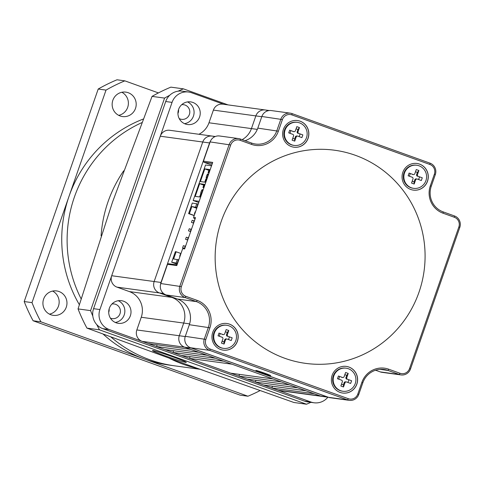 <?xml version="1.0" encoding="UTF-8"?>
<svg xmlns="http://www.w3.org/2000/svg" width="484" height="484" viewBox="0 0 484 484"><rect width="100%" height="100%" fill="white"/><g stroke="black" fill="none" stroke-linecap="round" stroke-linejoin="round"><path stroke-width="0.73" d="M187.496 101.912A11.428 11.15 -82.2 0 1 184.525 123.662M118.265 300.715A11.428 11.15 -82.2 0 1 115.295 322.465M109.354 308.235A11.428 11.15 -82.2 0 1 121.405 300.685A11.428 11.15 -82.2 0 1 130.359 315.786A11.428 11.15 -82.2 0 1 118.308 323.33A11.428 11.15 -82.2 0 1 109.354 308.235M178.584 109.432A11.428 11.15 -82.2 0 1 190.636 101.888A11.428 11.15 -82.2 0 1 199.589 116.983A11.428 11.15 -82.2 0 1 187.538 124.533A11.428 11.15 -82.2 0 1 178.584 109.432M310.976 402.035A15.682 15.3 97.8 0 0 314.007 402.773L307.661 401.908A15.682 15.3 -82.2 0 1 304.636 401.163L310.976 402.035L109.178 329.525L102.832 328.66A15.682 15.3 -82.2 0 1 93.569 308.683L165.709 101.519A15.682 15.3 -82.2 0 1 182.25 91.161L188.591 92.027A15.682 15.3 97.8 0 0 172.056 102.384L165.709 101.519M304.636 401.163L102.832 328.66M93.569 308.683L99.916 309.548L172.056 102.384M188.591 92.027A15.682 15.3 97.8 0 1 191.622 92.771L223.729 104.302M99.916 309.548A15.682 15.3 97.8 0 0 109.178 329.525M314.007 402.773A15.682 15.3 97.8 0 0 327.892 397.195M267.029 110.406A8.96 8.742 97.8 0 0 255.848 115.9L251.432 128.587A20.165 19.675 -82.2 0 1 242.145 139.658A20.165 19.675 97.8 0 0 251.432 128.587L257.313 129.391M213.922 136.512A8.96 8.742 97.8 0 0 202.742 142.012A8.96 8.742 -82.2 0 1 212.192 136.089L215.283 136.512M163.544 293.498L159.448 292.941L171.802 297.382L159.448 292.941L116.983 287.139A8.96 8.742 -82.2 0 1 111.695 275.723L154.154 281.525A8.96 8.742 97.8 0 0 159.448 292.941A8.96 8.742 -82.2 0 1 154.154 281.525L202.742 142.012L160.277 136.21A8.96 8.742 -82.2 0 1 169.727 130.287L212.192 136.089M189.613 323.869L183.708 323.064A20.165 19.675 97.8 0 0 171.802 297.382A20.165 19.675 -82.2 0 1 183.708 323.064L179.292 335.745A8.96 8.742 97.8 0 0 184.585 347.161L190.763 349.381L148.304 343.579L142.121 341.359A8.96 8.742 -82.2 0 1 136.833 329.949L185.215 336.555M156.538 346.544L198.997 352.34L207.237 355.298L164.772 349.502L156.538 346.544L157.149 344.789M173.012 352.461L215.471 358.263L223.711 361.221L181.246 355.419L173.012 352.461L173.623 350.706M189.486 358.378L231.945 364.18L273.127 378.978L230.668 373.176L189.486 358.378L190.097 356.629M238.908 376.135L281.367 381.936L289.601 384.895L247.142 379.099L238.908 376.135L239.513 374.386M255.377 382.058L297.841 387.853L306.076 390.818L263.617 385.016L255.377 382.058L255.988 380.303M272.462 386.226L271.851 387.974L314.316 393.776L320.493 395.997A8.96 8.742 97.8 0 0 322.223 396.42A8.96 8.742 -82.2 0 1 320.493 395.997L184.585 347.161A8.96 8.742 -82.2 0 1 179.292 335.745L183.708 323.064L141.249 317.262L136.833 329.949M375.33 370.314A8.96 8.742 97.8 0 0 375.336 370.314A8.96 8.742 -82.2 0 1 375.33 370.314L376.135 370.423M328.364 397.255L279.764 390.618A8.96 8.742 -82.2 0 1 278.028 390.195L327.323 396.928L191.416 348.093L142.121 341.359M271.851 387.974L278.028 390.195M141.249 317.262A20.165 19.675 97.8 0 0 129.343 291.58L173.49 297.612M116.983 287.139L129.343 291.58M111.695 275.723L160.277 136.21M198.894 134.274A20.165 19.675 97.8 0 0 208.973 122.785L251.432 128.587L255.848 115.9A8.96 8.742 -82.2 0 1 265.299 109.983L222.84 104.181A8.96 8.742 -82.2 0 0 213.39 110.104L208.973 122.785M342.63 393.038A13.443 13.116 97.8 0 0 357.15 382.808A13.443 13.116 97.8 0 0 348.819 367.029A13.443 13.116 97.8 0 0 346.272 366.4M223.197 350.126A13.443 13.116 97.8 0 0 237.717 339.895A13.443 13.116 97.8 0 0 229.386 324.117A13.443 13.116 97.8 0 0 226.839 323.481M293.867 147.19A13.443 13.116 97.8 0 0 308.387 136.966A13.443 13.116 97.8 0 0 300.056 121.181A13.443 13.116 97.8 0 0 297.503 120.552M413.3 190.103A13.443 13.116 97.8 0 0 427.82 179.879A13.443 13.116 97.8 0 0 419.489 164.094A13.443 13.116 97.8 0 0 416.942 163.465M220.65 349.496A13.443 13.116 97.8 0 0 223.245 350.132A13.443 13.116 97.8 0 0 237.807 339.937A13.443 13.116 97.8 0 0 229.483 324.129A13.443 13.116 97.8 0 0 226.887 323.494A13.443 13.116 97.8 0 0 212.325 333.688A13.443 13.116 97.8 0 0 220.65 349.496M291.32 146.561A13.443 13.116 97.8 0 0 293.915 147.197A13.443 13.116 97.8 0 0 308.477 137.002A13.443 13.116 97.8 0 0 300.153 121.194A13.443 13.116 97.8 0 0 297.557 120.558A13.443 13.116 97.8 0 0 282.995 130.753A13.443 13.116 97.8 0 0 291.32 146.561M410.753 189.474A13.443 13.116 97.8 0 0 413.348 190.109A13.443 13.116 97.8 0 0 427.91 179.915A13.443 13.116 97.8 0 0 419.586 164.106A13.443 13.116 97.8 0 0 416.99 163.471A13.443 13.116 97.8 0 0 402.428 173.665A13.443 13.116 97.8 0 0 410.753 189.474M340.083 392.409A13.443 13.116 97.8 0 0 342.678 393.044A13.443 13.116 97.8 0 0 357.24 382.85A13.443 13.116 97.8 0 0 348.916 367.041A13.443 13.116 97.8 0 0 346.32 366.406A13.443 13.116 97.8 0 0 331.758 376.6A13.443 13.116 97.8 0 0 340.083 392.409M284.78 358.269A107.551 104.919 97.8 0 0 305.561 363.363A107.551 104.919 97.8 0 0 422.048 281.791A107.551 104.919 97.8 0 0 355.45 155.334A107.551 104.919 97.8 0 0 334.674 150.24A107.551 104.919 97.8 0 0 218.187 231.812A107.551 104.919 97.8 0 0 284.78 358.269M270.483 375.632A7.841 0.351 -160.8 0 0 270.683 375.626A7.841 0.351 -160.8 0 0 264.191 372.995A7.841 0.351 -160.8 0 0 256.066 370.454A7.841 0.351 -160.8 0 0 255.867 370.466A7.841 0.351 -160.8 0 0 262.358 373.091A7.841 0.351 -160.8 0 0 270.483 375.632M361.869 382.396A21.508 20.981 -82.2 0 1 388.706 369.207L400.032 373.279A7.617 7.429 97.8 0 0 409.537 368.608L458.856 226.978A7.617 7.429 97.8 0 0 454.361 217.274L443.035 213.202A21.508 20.981 -82.2 0 1 430.33 185.808L434.378 174.179A7.617 7.429 97.8 0 0 429.883 164.475L291.919 114.908A7.617 7.429 97.8 0 0 282.414 119.578L278.361 131.2A21.508 20.981 -82.2 0 1 251.529 144.395L240.203 140.324A7.617 7.429 97.8 0 0 230.699 144.994L181.379 286.625A7.617 7.429 97.8 0 0 185.874 296.329L197.2 300.401A21.508 20.981 -82.2 0 1 209.905 327.795L205.851 339.423A7.617 7.429 97.8 0 0 210.352 349.127L348.317 398.695A7.617 7.429 97.8 0 0 357.821 394.024L361.869 382.396L362.812 382.802L358.765 394.43A8.96 8.742 -82.2 0 1 347.585 399.923L209.62 350.356A8.96 8.742 -82.2 0 1 204.327 338.939L208.374 327.311A20.165 19.675 97.8 0 0 196.468 301.629L185.142 297.557A8.96 8.742 -82.2 0 1 179.848 286.141L229.168 144.51A8.96 8.742 -82.2 0 1 240.348 139.017L251.674 143.082A20.165 19.675 97.8 0 0 255.57 144.038A20.165 19.675 97.8 0 0 276.836 130.716L280.883 119.094A8.96 8.742 -82.2 0 1 292.064 113.595L430.034 163.168A8.96 8.742 -82.2 0 1 435.322 174.585L431.274 186.213A20.165 19.675 97.8 0 0 443.181 211.895L454.506 215.967A8.96 8.742 -82.2 0 1 459.8 227.377L410.48 369.008A8.96 8.742 -82.2 0 1 399.3 374.507L387.974 370.435A20.165 19.675 97.8 0 0 384.078 369.48A20.165 19.675 97.8 0 0 362.812 382.802M238.618 138.593L219.585 135.992A8.96 8.742 97.8 0 0 210.135 141.915L203.437 161.148L212.712 162.412L193.57 217.376L195.524 217.643L184.628 248.927L182.674 248.661L176.787 265.571L167.512 264.306L160.815 283.545A8.96 8.742 97.8 0 0 166.109 294.956L177.434 299.027A20.165 19.675 -82.2 0 1 189.341 324.71L185.293 336.338A8.96 8.742 97.8 0 0 190.581 347.754L328.551 397.328A8.96 8.742 97.8 0 0 330.282 397.751L349.315 400.347M375.59 370.224L380.261 371.906A8.96 8.742 97.8 0 0 381.997 372.329L401.03 374.931M290.333 113.171L271.3 110.57A8.96 8.742 97.8 0 0 261.85 116.493L257.803 128.121A20.165 19.675 -82.2 0 1 245.025 140.693M212.355 163.435L203.964 162.291L211.774 165.098M195.167 218.665L194.096 218.52L195.094 218.877M182.674 248.661L183.793 248.111L184.864 248.256M167.512 264.306L168.438 263.732L177.017 264.905M203.437 161.148L203.964 162.291M193.57 217.376L194.096 218.52M209.572 142.943L160.984 282.456L154.154 281.525L202.742 142.012L209.572 142.943A8.96 8.742 97.8 0 1 210.479 141.056M160.984 282.456A8.96 8.742 97.8 0 0 160.519 284.574M190.642 347.772A8.96 8.742 97.8 0 0 191.416 348.093M327.323 396.928A8.96 8.742 97.8 0 0 328.122 397.17M294.205 145.43L293.667 145.357A11.652 11.368 -82.2 0 1 284.205 131.103A11.652 11.368 -82.2 0 1 296.825 122.264L297.358 122.343A11.652 11.368 -82.2 0 1 306.826 136.591A11.652 11.368 -82.2 0 1 291.955 144.879A11.652 11.368 -82.2 0 1 297.358 122.343M289.668 130.166L293.703 131.612A1.343 1.313 97.8 0 0 295.379 130.789L296.819 126.645L299.457 127.594L298.017 131.739A1.343 1.313 97.8 0 0 298.809 133.451L302.845 134.897L301.901 137.607L297.866 136.155A1.343 1.313 97.8 0 0 296.19 136.978L294.744 141.122L292.112 140.172L293.552 136.034A1.343 1.313 97.8 0 0 292.76 134.322L288.724 132.87L289.668 130.166L293.703 131.612M296.19 136.978L295.385 136.869L294.641 138.999L294.744 141.122M294.641 138.999L292.753 138.321M289.934 133.306L290.823 130.759M296.063 128.817L297.95 129.494L299.457 127.594M297.95 129.494L297.206 131.624L298.017 131.739M298.809 133.451L302.845 134.897M300.08 134.086L299.191 136.633M295.385 136.869A1.343 1.313 -82.2 0 1 296.801 135.98L297.606 136.089M298.005 133.336A1.343 1.313 -82.2 0 1 297.206 131.624M293.963 131.678L293.153 131.569A1.343 1.313 -82.2 0 1 292.899 131.503M342.968 391.278L342.436 391.199A11.652 11.368 -82.2 0 1 332.968 376.951A11.652 11.368 -82.2 0 1 345.588 368.112L346.127 368.185A11.652 11.368 -82.2 0 1 355.589 382.439A11.652 11.368 -82.2 0 1 340.718 390.721A11.652 11.368 -82.2 0 1 346.127 368.185M338.431 376.007L342.466 377.459A1.343 1.313 97.8 0 0 344.142 376.637L345.588 372.492L348.22 373.442L346.78 377.581A1.343 1.313 97.8 0 0 347.572 379.293L351.608 380.745L350.664 383.449L346.629 382.003A1.343 1.313 97.8 0 0 344.953 382.826L343.513 386.97L340.875 386.02L342.315 381.876A1.343 1.313 97.8 0 0 341.522 380.164L337.487 378.718L338.431 376.007L342.466 377.459M344.953 382.826L344.148 382.717L343.404 384.847L343.513 386.97M343.404 384.847L341.522 384.169M338.697 379.154L339.586 376.606M344.832 374.664L346.713 375.342L348.22 373.442M346.713 375.342L345.975 377.472L346.78 377.581M347.572 379.293L351.608 380.745M348.843 379.928L347.954 382.475M344.148 382.717A1.343 1.313 -82.2 0 1 345.564 381.828L346.369 381.936M346.768 379.184A1.343 1.313 -82.2 0 1 345.975 377.472M342.726 377.526L341.922 377.417A1.343 1.313 -82.2 0 1 341.662 377.351M413.639 188.343L413.106 188.27A11.652 11.368 -82.2 0 1 403.638 174.016A11.652 11.368 -82.2 0 1 416.258 165.177L416.797 165.256A11.652 11.368 -82.2 0 1 426.259 179.503A11.652 11.368 -82.2 0 1 411.388 187.792A11.652 11.368 -82.2 0 1 416.797 165.256M409.101 173.078L413.136 174.524A1.343 1.313 97.8 0 0 414.812 173.702L416.252 169.557L418.89 170.507L417.45 174.651A1.343 1.313 97.8 0 0 418.243 176.364L422.278 177.809L421.334 180.52L417.299 179.068A1.343 1.313 97.8 0 0 415.623 179.891L414.177 184.035L411.545 183.091L412.985 178.947A1.343 1.313 97.8 0 0 412.193 177.235L408.157 175.783L409.101 173.078L413.136 174.524M415.623 179.891L414.818 179.782L414.074 181.911L414.177 184.035M414.074 181.911L412.186 181.234M409.367 176.218L410.257 173.671M415.496 171.735L417.383 172.413L418.89 170.507M417.383 172.413L416.645 174.542L417.45 174.651M418.243 176.364L422.278 177.809M419.513 176.999L418.624 179.546M414.818 179.782A1.343 1.313 -82.2 0 1 416.234 178.892L417.039 179.001M417.438 176.255A1.343 1.313 -82.2 0 1 416.645 174.542M413.396 174.591L412.592 174.482A1.343 1.313 -82.2 0 1 412.332 174.415M200.775 193.794A2.239 0.484 109.8 0 1 201.205 191.44A2.239 0.484 109.8 0 1 202.342 189.643A2.239 0.484 109.8 0 1 202.36 189.643A2.239 0.484 109.8 0 1 202.161 191.622A2.239 0.484 109.8 0 1 200.999 193.824M206.347 178.142A2.239 0.484 -70.2 0 0 207.551 176.14A2.239 0.484 -70.2 0 0 207.842 173.919A2.239 0.484 -70.2 0 0 207.817 173.913A2.239 0.484 -70.2 0 0 206.607 175.91A2.239 0.484 -70.2 0 0 206.323 178.136A2.239 0.484 -70.2 0 0 206.347 178.142L207.134 178.427M211.526 165.812L205.537 164.996L193.17 200.509L199.16 201.326M193.17 200.509L198.749 202.512M205.047 184.416L204.72 184.368L203.619 187.538L202.935 187.447L204.036 184.277L199.644 183.678L195.227 196.359L199.62 196.958L200.727 193.788L201.411 193.884L200.303 197.055L200.63 197.097M210.201 169.618L209.874 169.575L208.773 172.746L208.09 172.649L209.191 169.479L204.799 168.88L200.382 181.561L204.774 182.166L205.881 178.989L206.565 179.086L205.458 182.256L205.785 182.299M208.888 170.35L204.799 168.88M209.028 172.988L208.09 172.649M209.076 172.855L208.773 172.746M210.177 169.684L209.874 169.575M206.868 179.195L206.565 179.086M203.734 185.148L199.644 183.678M203.873 187.786L202.935 187.447M203.921 187.653L203.619 187.538M205.028 184.477L204.72 184.368M201.713 193.993L201.411 193.884M195.137 211.829L194.393 213.94L195.137 211.829L195.463 211.944M180.417 254.106L179.673 256.217L180.417 254.106M183.363 245.648L182.613 247.76L183.363 245.648L185.009 246.241M186.304 237.19L185.572 239.308L186.304 237.19L187.955 237.783M189.25 228.738L188.506 230.85L189.25 228.738M192.196 220.281L191.458 222.398L192.196 220.281L193.842 220.873M185.311 245.914L184.579 248.032L185.311 245.914M188.258 237.463L187.514 239.574L188.258 237.463M191.204 229.005L190.454 231.116L191.204 229.005L191.525 229.12M194.144 220.547L193.412 222.664L194.144 220.547L194.471 220.662M177.561 263.35L171.675 262.231L175.359 251.662L176.14 251.771L173.635 258.958L178.433 259.854M176.164 262.848L177.344 259.466M177.64 263.114L177.338 263.006L178.517 259.624L178.844 259.666M177.338 263.006L177.664 263.054M197.871 204.048L192.287 203.044L188.609 213.613L194.181 215.616M198.277 203.861L197.95 203.818L196.77 207.2L197.097 207.243M171.675 262.231L177.253 264.234M196.994 207.539L191.894 206.535L189.389 213.722L188.609 213.613M195.603 207.037L196.776 203.655M191.894 206.535L196.74 208.277M197.073 207.309L196.77 207.2M176.14 251.771L180.986 253.513M194.235 215.465L189.389 213.722M223.535 348.359L223.003 348.286A11.652 11.368 -82.2 0 1 213.535 334.039A11.652 11.368 -82.2 0 1 226.155 325.2L226.694 325.272A11.652 11.368 -82.2 0 1 236.156 339.526A11.652 11.368 -82.2 0 1 221.285 347.808A11.652 11.368 -82.2 0 1 226.694 325.272M218.998 333.095L223.033 334.547A1.343 1.313 97.8 0 0 224.709 333.724L226.155 329.58L228.787 330.53L227.347 334.668A1.343 1.313 97.8 0 0 228.139 336.38L232.175 337.832L231.231 340.536L227.196 339.09A1.343 1.313 97.8 0 0 225.52 339.913L224.074 344.057L221.442 343.108L222.882 338.963A1.343 1.313 97.8 0 0 222.089 337.251L218.054 335.805L218.998 333.095L223.033 334.547M225.52 339.913L224.715 339.804L223.971 341.934L224.074 344.057M223.971 341.934L222.089 341.256M219.264 336.241L220.153 333.694M225.393 331.752L227.28 332.429L228.787 330.53M227.28 332.429L226.542 334.559L227.347 334.668M228.139 336.38L232.175 337.832M229.41 337.015L228.521 339.562M224.715 339.804A1.343 1.313 -82.2 0 1 226.131 338.915L226.936 339.024M227.335 336.271A1.343 1.313 -82.2 0 1 226.542 334.559M223.293 334.613L222.489 334.498A1.343 1.313 -82.2 0 1 222.229 334.438M270.235 351.729A107.551 104.919 -82.2 0 1 220.383 223.953A107.551 104.919 -82.2 0 1 334.674 150.24A107.551 104.919 -82.2 0 1 370 161.874A107.551 104.919 -82.2 0 1 419.852 289.65A107.551 104.919 -82.2 0 1 305.561 363.363A107.551 104.919 -82.2 0 1 270.235 351.729M149.798 359.757A127.715 124.594 97.8 0 0 174.47 365.807A127.715 124.594 -82.2 0 1 143.585 357.331A127.715 124.594 -82.2 0 1 110.86 336.937A127.715 124.594 97.8 0 0 149.798 359.757M260.059 390.606A170.289 166.121 -82.2 0 1 247.941 396.221L144.432 359.025A127.715 124.594 97.8 0 0 169.104 365.075L199.934 369.286M50.899 314.769A12.324 12.021 -82.2 0 1 43.264 300.28A12.324 12.021 -82.2 0 1 56.61 290.932A12.324 12.021 -82.2 0 1 58.994 291.513A12.324 12.021 -82.2 0 1 66.623 306.003A12.324 12.021 -82.2 0 1 53.276 315.35A12.324 12.021 -82.2 0 1 50.899 314.769M120.123 115.966A12.324 12.021 -82.2 0 1 112.494 101.477A12.324 12.021 -82.2 0 1 125.84 92.129A12.324 12.021 -82.2 0 1 128.224 92.716A12.324 12.021 -82.2 0 1 135.853 107.206A12.324 12.021 -82.2 0 1 122.506 116.553A12.324 12.021 -82.2 0 1 120.123 115.966M143.197 119.082A127.715 124.594 97.8 0 0 69.012 196.359L106.02 90.097A170.289 166.121 -82.2 0 1 124.836 80.846L158.425 92.916M124.836 80.846L117.025 79.781A170.289 166.121 -82.2 0 0 98.21 89.032L106.02 90.097M247.941 396.221L240.137 395.15L33.106 320.765L40.916 321.83A170.289 166.121 -82.2 0 1 32.011 302.621L24.2 301.556L98.21 89.032M103.11 334.081A127.715 124.594 97.8 0 0 144.432 359.025L40.916 321.83M32.011 302.621L69.012 196.359A127.715 124.594 97.8 0 0 79.34 304.66M52.617 291.072A12.324 12.021 -82.2 0 1 59.048 303.704A12.324 12.021 -82.2 0 1 49.465 314.146M121.847 92.275A12.324 12.021 -82.2 0 1 128.278 104.901A12.324 12.021 -82.2 0 1 118.695 115.343M33.106 320.765A170.289 166.121 -82.2 0 1 24.2 301.556M141.818 122.646A127.715 124.594 97.8 0 0 81.118 298.822A127.715 124.594 -82.2 0 1 141.818 122.646M173.296 357.004A17.926 0.799 -160.8 0 0 152.466 350.579A17.926 0.799 -160.8 0 0 165.492 355.94A17.926 0.799 -160.8 0 0 186.322 362.371A17.926 0.799 -160.8 0 0 173.296 357.004M110.4 318.133A7.393 7.212 97.8 0 0 119.99 313.741A7.393 7.212 97.8 0 0 111.925 304.031M108.706 312.368A7.393 7.212 97.8 0 0 109.142 308.907M179.201 118.568A7.393 7.212 97.8 0 0 189.389 114.46A7.393 7.212 97.8 0 0 181.712 104.689M177.937 113.498A7.393 7.212 97.8 0 0 178.536 109.584M197.895 368.554A127.715 124.594 -82.2 0 1 169.557 358.36A127.715 124.594 -82.2 0 0 177.259 361.935A127.715 124.594 -82.2 0 0 197.895 368.554M101.089 235.817A127.715 124.594 -82.2 0 1 108.059 201.695A127.715 124.594 -82.2 0 1 123.692 170.81A127.715 124.594 -82.2 0 0 101.089 235.817M86.951 328.122L99.48 329.834L306.511 404.219L293.976 402.506L187.865 364.96L86.951 328.122A170.289 166.121 97.8 0 1 78.045 308.913L112.451 202.294L152.055 96.383L164.584 98.095L90.575 310.625L78.045 308.913M228.061 104.895L183.4 88.85L170.87 87.138A170.289 166.121 97.8 0 0 152.055 96.383M306.511 404.219A170.289 166.121 97.8 0 0 310.849 402.343M183.4 88.85A170.289 166.121 97.8 0 0 178.052 91.18M169.709 95.281A170.289 166.121 97.8 0 0 164.584 98.095M90.575 310.625A170.289 166.121 97.8 0 0 92.819 316.088M96.764 324.601A170.289 166.121 97.8 0 0 99.48 329.834M261.771 116.711L213.39 110.104M230.699 144.994L210.135 141.915M160.815 283.545L181.379 286.625M210.352 349.127L209.62 350.356L190.581 347.754M328.551 397.328L347.585 399.923L348.317 398.695M388.706 369.207L387.974 370.435L380.067 369.359M380.261 371.906L399.3 374.507L400.032 373.279M209.905 327.795L189.341 324.71M185.293 336.338L205.851 339.423M197.2 300.401L196.468 301.629L177.434 299.027M185.874 296.329L185.142 297.557L166.109 294.956M278.361 131.2L257.803 128.121M282.414 119.578L261.85 116.493M240.203 140.324L240.348 139.017M251.674 143.082L251.529 144.395M292.064 113.595L291.919 114.908M430.034 163.168L429.883 164.475M435.322 174.585L434.378 174.179M431.274 186.213L430.33 185.808M443.181 211.895L443.035 213.202M454.506 215.967L454.361 217.274M459.8 227.377L458.856 226.978M357.821 394.024L358.765 394.43M410.48 369.008L409.537 368.608M269.328 110.533L265.299 109.983M202.36 189.643L203.129 189.922M207.842 173.919L208.61 174.198M194.393 213.94L194.725 214.055M179.673 256.217L180.006 256.332M182.613 247.76L183.696 248.147M185.56 239.302L187.707 240.076M188.506 230.85L190.654 231.624M191.446 222.392L193.6 223.166M184.567 248.026L184.9 248.147M187.514 239.574L187.846 239.689M190.454 231.116L190.787 231.237M193.4 222.658L193.733 222.779M188.27 237.463L188.578 237.577M185.324 245.92L185.638 246.029M189.262 228.738L190.902 229.331M180.429 254.106L180.738 254.221"/></g></svg>
